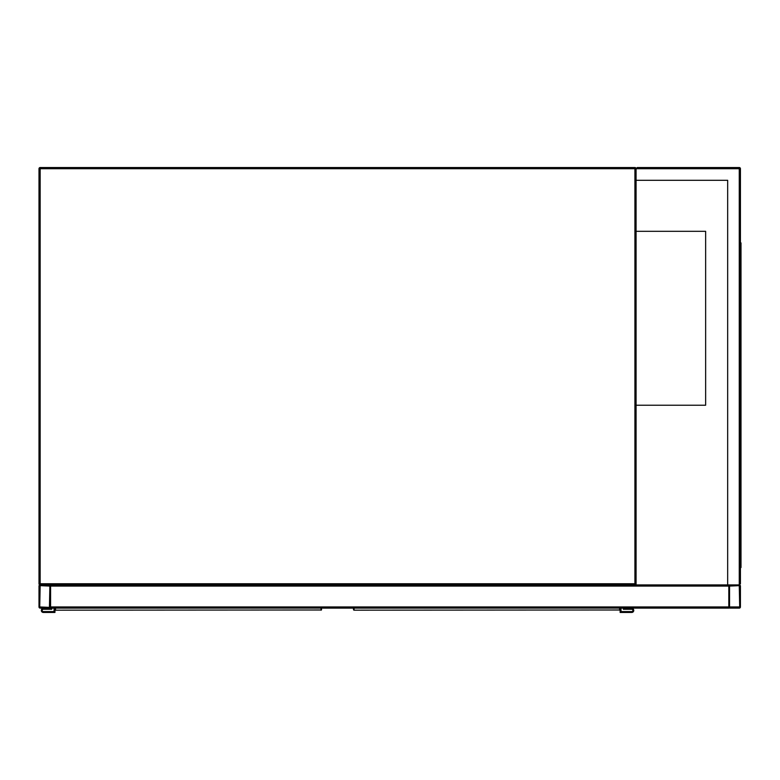 <?xml version="1.0" encoding="UTF-8"?>
<svg xmlns="http://www.w3.org/2000/svg" width="780" height="780" viewBox="0 0 780 780"><rect width="100%" height="100%" fill="white"/><g stroke="black" fill="none" stroke-linecap="round" stroke-linejoin="round"><path stroke-width="1.17" d="M727.672 180.297L636.08 180.297L636.08 583.762L634.92 583.762L634.92 168.704L40.16 168.704L40.16 583.762L634.92 583.762L634.92 584.922L40.16 584.922A1.16 1.16 0 0 1 39 583.762L39 168.704A1.16 1.16 0 0 1 40.16 167.544L634.92 167.544A1.16 1.16 0 0 1 636.08 168.704L637.24 167.544L739.264 167.544A1.16 1.16 0 0 1 740.425 168.704L740.425 583.762L739.264 584.922L729.983 584.922A1.16 1.16 0 0 0 728.822 586.082L728.822 608.108L50.593 608.108L50.593 586.082A1.16 1.16 0 0 0 49.433 584.922L40.16 584.922A1.16 1.16 0 0 0 39 586.082L39 606.947A1.16 1.16 0 0 0 40.16 608.108L49.433 608.108A1.16 1.16 0 0 0 50.593 606.947L50.593 584.922L727.672 584.922L727.672 180.297L636.655 180.297M634.92 584.922A1.16 1.16 0 0 0 636.08 583.762A1.16 1.16 0 0 1 634.92 584.922M636.08 405.22L705.637 405.22L705.637 231.309L636.08 231.309M49.433 607.386L49.871 586.082L40.16 585.643L39.721 606.947L49.433 607.386M728.822 584.922L728.822 606.947A1.16 1.16 0 0 0 729.983 608.108L739.264 608.108A1.16 1.16 0 0 0 740.425 606.947L740.425 586.082A1.16 1.16 0 0 0 739.264 584.922L727.672 584.922M729.553 606.947L739.693 606.947L739.264 585.643L729.553 586.082L729.553 606.947M636.08 180.297L636.08 168.704A1.16 1.16 0 0 0 634.92 167.544L634.92 168.704L636.08 168.704L637.24 167.544M739.264 167.544L739.264 584.922L740.425 583.762M740.425 255.655L741 255.655L741 567.528L740.425 567.528M740.425 554.775L741 554.775M740.425 242.902L741 242.902L741 255.655M652.597 608.108L712.306 608.108M55.516 608.108L55.565 610.165L321.019 609.989A0.575 0.536 0 0 0 321.594 609.453L321.555 609.59M54.99 609.59L54.941 612.456L43.349 612.456A2.028 2.028 0 0 1 41.321 610.428A2.028 2.028 0 0 1 43.349 608.4L50.885 608.108M54.941 608.975L54.941 608.108M321.594 608.108L320.98 610.165A0.575 0.575 -90 0 0 321.545 609.677M55.516 609.989A0.575 0.536 180 0 1 54.941 609.453L55.565 610.165A0.575 0.575 90 0 1 55 609.677M54.074 608.108L54.074 611.588L43.349 611.588A1.16 1.16 0 0 1 42.188 610.428A1.16 1.16 0 0 1 43.349 609.268L51.753 609.268L51.753 608.108M43.349 611.588A1.16 1.16 0 0 1 42.188 610.428A1.16 1.16 0 0 1 43.349 609.268M54.941 612.456L43.349 612.456M43.349 608.4L50.885 608.4M354.061 608.108L354.101 610.165L619.554 609.989A0.575 0.536 0 0 0 620.139 609.453L620.09 609.59M353.525 609.59L353.476 608.975M620.139 612.456L631.732 612.456L620.139 612.456L620.139 608.108L619.515 610.165A0.575 0.575 -90 0 0 620.081 609.677M354.061 609.989A0.575 0.536 180 0 1 353.476 609.453L354.101 610.165A0.575 0.575 90 0 1 353.535 609.677M621.007 608.108L621.007 611.588L631.732 611.588A1.16 1.16 0 0 0 632.892 610.428A1.16 1.16 0 0 0 631.732 609.268L623.327 609.268L623.327 608.108M631.732 612.456A2.028 2.028 0 0 0 633.76 610.428A2.028 2.028 0 0 0 631.732 608.4L624.195 608.108M631.732 608.4L624.195 608.4M631.732 611.588A1.16 1.16 0 0 0 632.892 610.428A1.16 1.16 0 0 0 631.732 609.268M40.16 168.704L40.16 167.544A1.16 1.16 0 0 0 39 168.704L40.16 168.704M40.16 584.922L40.16 583.762L39 583.762M728.822 606.947L50.593 606.947M728.822 586.082L50.593 586.082M740.425 168.704L636.08 168.704M741 248.703L740.425 248.703M740.425 561.736L741 561.736M321.019 609.989L321.019 608.108M619.554 609.989L619.554 608.108"/></g></svg>
